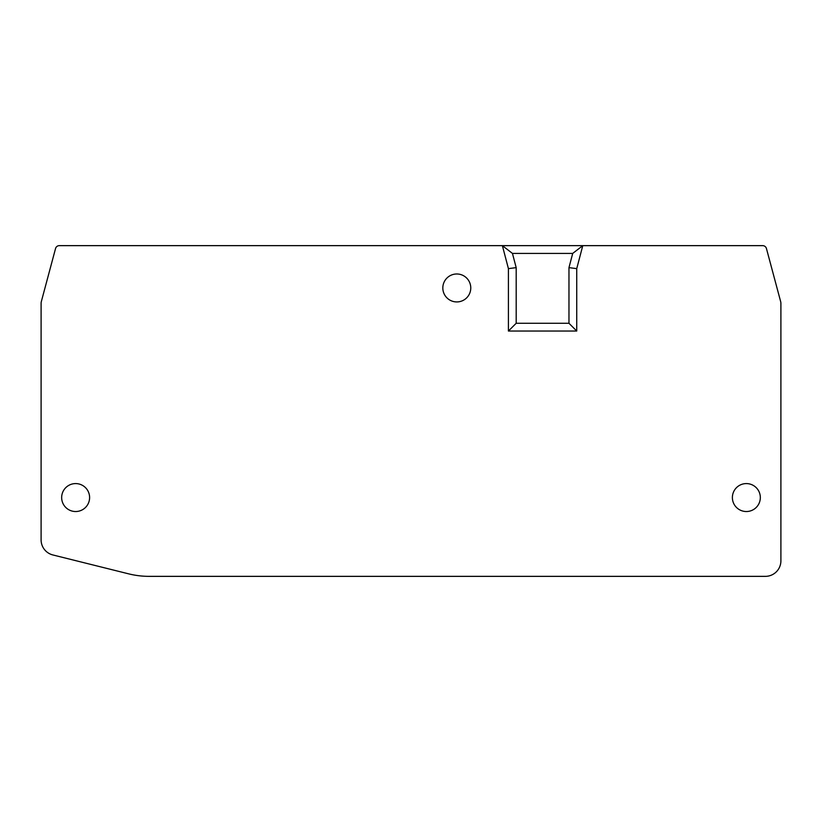 <?xml version="1.0" encoding="UTF-8"?>
<svg xmlns="http://www.w3.org/2000/svg" width="822" height="822" viewBox="0 0 822 822"><rect width="100%" height="100%" fill="white"/><g stroke="black" fill="none" stroke-linecap="round" stroke-linejoin="round"><path stroke-width="1.23" d="M572.708 253.412L512.445 253.412L502.376 245.644L59.297 245.644A3.884 3.884 0 0 0 55.547 248.521L41.367 301.448A7.768 7.768 0 0 0 41.1 303.462L41.1 539.89A15.526 15.526 0 0 0 52.865 554.953L128.53 573.818A85.396 85.396 0 0 0 149.193 576.356L765.374 576.356A15.526 15.526 0 0 0 780.9 560.83L780.9 303.503A7.768 7.768 0 0 0 780.633 301.499L766.443 248.521A3.884 3.884 0 0 0 762.693 245.644L582.777 245.644L576.736 268.63L576.736 331.04L508.417 331.04L508.417 268.63L502.376 245.644L582.777 245.644L572.708 253.412L568.968 267.633L576.736 268.63M442.822 287.957A13.974 13.974 0 0 0 456.796 301.931A13.974 13.974 0 0 0 470.77 287.957A13.974 13.974 0 0 0 456.796 273.983A13.974 13.974 0 0 0 442.822 287.957M760.329 497.557A13.974 13.974 0 0 0 746.355 483.583A13.974 13.974 0 0 0 732.381 497.557A13.974 13.974 0 0 0 746.355 511.531A13.974 13.974 0 0 0 760.329 497.557M89.608 497.557A13.974 13.974 0 0 0 75.634 483.583A13.974 13.974 0 0 0 61.66 497.557A13.974 13.974 0 0 0 75.634 511.531A13.974 13.974 0 0 0 89.608 497.557M512.445 253.412L516.185 267.633L508.417 268.63M568.968 267.633L568.968 323.282L516.185 323.282L508.417 331.04M516.185 323.282L516.185 267.633M568.968 323.282L576.736 331.04"/></g></svg>
